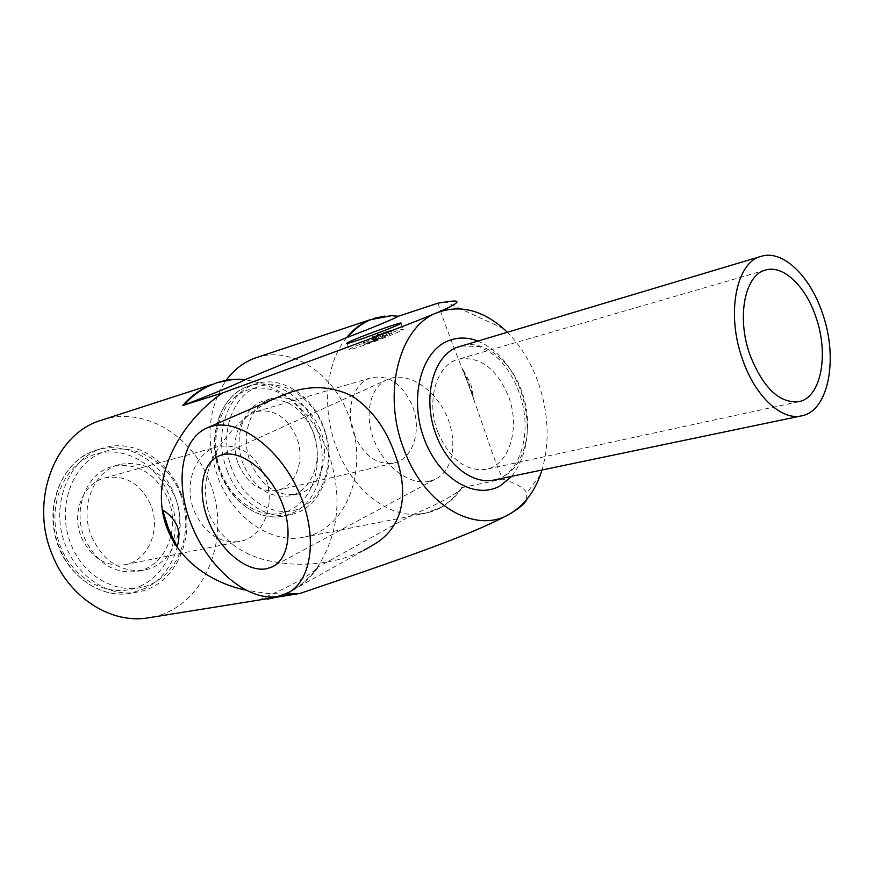 <?xml version="1.0" encoding="UTF-8"?>
<svg xmlns="http://www.w3.org/2000/svg" width="874" height="874" viewBox="0 0 874 874"><rect width="100%" height="100%" fill="white"/><g stroke="black" fill="none" stroke-linecap="round" stroke-linejoin="round"><path stroke-width="0.66" stroke-dasharray="4.37 3.28" d="M258.464 599.979L259.764 599.662C289.349 586.967 308.751 576.228 317.961 567.455L317.196 567.488C339.287 533.337 342.881 494.76 327.969 451.738C310.598 409.709 282.936 385.707 244.982 379.72L245.692 379.513M101.646 420.132C143.795 405.798 192.313 435.318 209.531 481.618C233.271 538.122 203.544 610.347 148.405 617.809M346.607 337.615C326.013 362.371 321.37 408.639 336.545 447.608C351.13 486.894 383.566 514.283 413.096 514.447L414.352 514.12C440.31 503.074 456.25 494.258 462.16 487.659L461.363 487.747C455.551 496.377 448.504 503.042 440.201 507.739L424.644 513.475L413.096 514.447L317.196 567.488C310.03 577.43 301.388 585.252 291.293 590.966L279.855 596.112L267.684 599.149M373.154 318.606C381.075 316.006 389.247 315.285 397.681 316.464L398.402 316.224M438.016 303.136C441.097 314.017 451.159 340.98 468.224 384.057L473.916 399.571L470.824 383.959L462.608 368.883L468.224 384.057C483.737 426.119 494.837 463.067 502.867 479.116L461.363 487.747M256.082 357.728C291.381 345.317 333.551 373.548 349.076 416.537C369.451 467.077 347.776 529.589 303.66 537.215C271.88 544.262 233.478 518.752 218.008 477.663C205.139 440.474 207.837 408.049 226.093 380.376M285.711 594.036L363.584 550.511L348.639 556.651C323.052 564.899 297.236 566.439 271.191 561.272C242.404 555.602 221.788 540.187 209.334 515.059C201.675 490.041 205.608 466.41 221.133 444.145C235.401 423.824 254.061 408.3 277.113 397.561M317.961 567.455C311.1 576.906 302.885 584.444 293.347 590.048L276.588 597.139M507.128 332.076C520.401 345.361 530.66 361.847 537.892 381.523C548.643 412.331 550.008 441.829 542.011 469.993M462.608 368.883L469.141 383.817L473.916 399.571M462.16 487.659C456.567 495.919 449.804 502.375 441.894 507.007L441.173 507.423C432.925 512.022 423.977 514.251 414.342 514.12M180.918 492.958C198.212 533.959 176.679 585.995 137.316 592.059C109.851 597.532 78.321 578.075 65.998 546.414C48.889 506.407 68.609 457.113 103.263 448.067C133.536 438.442 168.376 459.527 180.918 492.958M180.284 493.701C193.689 527.317 181.759 568.679 153.136 583.187C124.742 598.22 85.412 580.751 71.067 544.524C56.297 508.504 71.406 464.913 101.362 452.83C131.122 440.201 167.284 459.899 180.284 493.701M91.606 536.614C103.536 561.643 121.093 572.787 144.265 570.056C172.451 565.325 187.943 527.525 175.313 497.568C162.946 471.108 144.276 460.095 119.301 464.531C93.605 470.835 79.064 507.171 91.606 536.614M168.169 499.338C180.743 529.12 165.241 566.723 137.109 571.443C113.981 574.185 96.479 563.118 84.592 538.231C72.116 508.974 86.646 472.823 112.298 466.519C137.229 462.084 155.845 473.02 168.169 499.338M227.458 471.304C212.568 435.055 227.601 391.585 256.137 383.817C281.603 375.296 312.084 395.518 323.424 426.665C338.293 463.417 322.473 508.635 290.802 514.567C267.215 520.205 238.766 501.436 227.458 471.304M232.08 469.589C219.035 436.585 230.867 397.703 255.863 387.641C280.685 377.087 311.636 396.031 323.249 427.157C335.201 458.129 325.784 495.263 301.847 507.379C278.118 519.964 244.764 502.758 232.08 469.589M320.376 429.932C309.188 405.121 292.976 394.633 271.738 398.435C250.663 403.908 239.673 435.875 250.554 462.488C261.534 486.337 277.058 496.902 297.105 494.181C319.829 489.68 331.246 456.796 320.376 429.932M243.311 464.356C232.473 437.896 243.485 406.082 264.538 400.609C285.754 396.785 301.934 407.218 313.089 431.887C323.926 458.61 312.488 491.352 289.786 495.853C269.749 498.573 254.258 488.074 243.311 464.356M238.504 464.367C247.582 484.032 260.507 492.685 277.255 490.347C296.024 486.523 305.55 459.495 296.57 437.415C287.338 417.084 273.933 408.475 256.366 411.588C238.744 416.09 229.523 442.473 238.504 464.367M354.156 434.345C363.748 455.758 377.011 465.339 393.966 463.067C412.932 459.243 422.066 430.27 412.594 406.323C402.892 384.243 389.159 374.695 371.395 377.688C353.588 382.167 344.64 410.507 354.156 434.345M81.337 537.292C91.213 557.94 105.82 567.062 125.157 564.67C148.34 560.627 161.198 529.644 150.798 505.063C140.616 483.431 125.233 474.396 104.651 477.98C83.183 483.114 71.002 513.093 81.337 537.292M194.214 511.028C204.745 533.697 219.953 543.836 239.837 541.465C263.631 537.346 276.304 503.839 265.226 476.986C254.432 453.311 238.482 443.238 217.342 446.767C195.306 451.967 183.158 484.469 194.214 511.028M437.874 432.117C425.714 401.122 436.497 364.513 458.282 359.236C479.782 355.849 496.53 368.238 508.504 396.392C520.543 427.441 509.629 464.99 486.13 469.316C465.82 471.687 449.739 459.287 437.874 432.117M429.32 481.301C409.688 485.616 384.768 466.978 374.367 441.031C363.737 415.161 369.647 386.679 388.143 379.196L390.798 378.267C409.545 372.521 435.613 389.88 446.931 416.505C458.479 443.042 452.393 471.949 434.564 479.586L429.32 481.301M357.302 345.481C371.789 339.309 400.314 329.17 403.143 329.214C404.465 329.192 401.996 330.525 395.736 333.202C381.359 339.385 351.818 349.873 349.371 349.687C348.125 349.655 350.769 348.256 357.302 345.481M372.805 338.052L362.928 341.406L376.159 336.632L372.805 338.052L373.985 341.199L369.527 342.859L365.113 344.269L363.934 341.122M387.04 335.66L374.094 340.226L377.153 338.839L373.253 339.997L378.497 337.692L392.065 333.245L387.04 335.66L385.871 332.535L372.095 336.905L388.274 330.864L390.907 330.143L385.871 332.535M374.094 340.226L372.936 337.113M366.261 339.92L382.823 333.824L366.261 339.92L367.43 343.056L371.035 341.526L369.866 338.402M371.035 341.526L383.992 336.96L382.823 333.824M383.992 336.96L380.409 338.478L379.229 335.332M380.409 338.478L367.43 343.056M365.113 344.269L364.108 344.542L363.169 341.221M364.349 344.356L377.339 339.778L376.159 336.632M377.339 339.778L373.985 341.199M397.681 316.464L398.435 316.224M216.293 382.845C225.634 379.84 235.193 378.803 244.982 379.72L245.507 379.502M526.607 499.611L526.771 493.023C524.542 488.205 516.578 483.573 502.867 479.116M260.66 599.63L259.764 599.662M285.481 594.134L265.554 593.293L245.485 590.059M145.729 588.169L130.652 593.249C103.23 598.701 71.799 579.364 59.53 547.889C43.58 510.405 59.88 463.985 91.519 451.913L96.785 450.023C127.003 440.409 161.766 461.363 174.265 494.608C188.631 529.469 175.947 573.377 145.729 588.169M142.342 585.165C114.013 600.099 74.847 582.816 60.612 546.916C45.929 511.224 61.038 467.983 90.918 455.944C120.415 442.91 157.003 462.739 169.534 496.366C183.201 529.491 171.075 571.192 142.342 585.165M245.922 387.215L249.461 385.915C274.917 377.404 305.343 397.495 316.639 428.5C329.443 460.653 319.403 500.114 294.101 512.426L283.974 516.031C260.408 521.669 232.014 502.998 220.751 473.031C206.679 438.661 219.483 397.222 245.922 387.215M245.102 391.006C269.891 380.474 300.765 399.232 312.313 430.117C324.199 460.838 314.727 497.721 290.813 509.771C267.324 522.707 233.489 505.412 221.242 472.375C207.925 439.841 220.008 400.576 245.102 391.006M521.647 391.235C510.635 359.869 483.147 338.751 460.478 345.984L478.974 346.475C489.243 351.414 496.563 356.363 500.944 361.333C511.629 373.449 519.014 388.417 523.089 406.235C529.458 436.792 520.074 467.055 502.823 476.701L503.774 476.385C526.334 464.334 534.211 424.294 521.647 391.235M511.782 476.297C528.836 453.42 531.785 424.742 520.62 390.263C511.082 365.474 496.727 349.01 477.532 340.893M369.527 342.859L368.347 339.702M374.127 339.538L372.969 336.446M374.105 339.767L372.947 336.676M389.498 334.622L388.34 331.497M376.279 339.309L375.11 336.195M376.29 339.068L375.132 335.966M378.497 337.692L377.349 334.611M382.856 336.064L381.709 332.983M389.422 333.966L388.274 330.864M276.949 597.073L293.347 590.048M243.234 379.338L232.779 379.502M503.391 328.569L445.729 301.978M441.894 507.007L424.644 513.475L303.66 537.215M137.316 592.059L130.652 593.249C99.997 599.061 65.769 574.95 55.914 538.908C45.743 502.965 62.371 463.744 91.431 451.945L103.263 448.067M144.265 570.056L137.109 571.443M290.802 514.567L283.974 516.031C257.961 521.92 227.513 499.753 217.79 466.498C207.772 433.34 220.969 397.299 245.834 387.248L256.137 383.817M271.738 398.435L264.538 400.609M277.255 490.347L393.966 463.067M125.157 564.67L239.837 541.465M765.515 270.077L458.282 359.236M388.143 379.196L219.374 455.736M400.958 323.336L403.143 329.214M373.253 339.997L372.095 336.905M377.153 338.839L375.995 335.736M392.065 333.245L390.907 330.143M364.108 344.542L362.928 341.406M347.022 343.438L349.371 349.687M434.564 479.586L274.753 565.456M798.803 401.69L486.13 469.316M104.651 477.98L217.342 446.767M256.366 411.588L371.395 377.688M297.105 494.181L289.786 495.853M119.301 464.531L112.298 466.519M391.377 315.711L384.407 316.104M540.394 474.855L526.771 493.023"/><path stroke-width="1.31" d="M245.485 590.059C211.978 582.991 180.317 561.6 167.458 529.207L162.586 509.913C169.163 513.868 174.013 519.211 177.149 525.94C179.421 532.943 179.399 539.859 177.083 546.665L167.458 529.207C147.225 478.318 180.481 422.109 222.422 392.961L182.666 405.536C191.013 396.031 200.594 389.061 211.399 384.626L101.646 420.132C55.335 433.176 28.929 500.256 52.342 554.924C69.166 597.936 111.501 624.364 148.405 617.809L299.935 593.468C427.79 550.259 479.116 531.053 510.787 513.344C477.007 535.325 424.403 506.352 403.897 449.291C381.774 393.071 399.298 326.712 436.814 312.805C403.22 326.778 351.053 346.202 222.422 392.961M398.402 316.224L438.016 303.136L445.729 301.978C463.253 299.17 460.281 302.775 436.814 312.805C459.385 304.414 481.574 309.669 503.391 328.569L507.128 332.076M226.093 380.376C234.298 369.276 244.294 361.727 256.082 357.728L369.931 319.808C361.082 323.446 353.304 329.378 346.607 337.615L347.83 337.189C354.483 329.072 362.197 323.205 370.969 319.6L391.377 315.711L398.435 316.224C391.355 319.95 374.487 326.942 347.83 337.2M277.113 397.561L286.421 393.781C308.97 384.921 330.918 385.696 352.255 396.097C371.384 408.923 385.412 427.736 394.327 452.524C408.497 488.533 405.82 524.05 376.049 543.224L363.584 550.511M212.426 384.451C222.346 380.441 232.615 378.737 243.234 379.338L245.692 379.513C234.975 384.833 214.381 393.355 183.933 405.099C192.225 395.725 201.73 388.843 212.426 384.451M177.083 546.665L168.551 528.934L162.586 509.913M822.434 313.22C810.122 275.933 782.656 249.396 761.156 256.322C736.203 262.124 725.955 313.81 742.518 359.323C755.049 396.293 781.509 420.787 801.502 415.871C828.781 411.141 838.537 358.198 822.434 313.22M749.99 355.019C736.356 317.502 744.79 274.786 765.515 270.077C783.126 264.516 805.719 286.246 815.89 317C829.207 354.145 821.112 397.714 798.803 401.69C779.4 403.493 763.122 387.936 749.99 355.019M210.973 426.512L208.012 427.528C180.645 438.355 174.352 483.901 191.974 526.203C209.268 568.603 247.506 601.214 277.014 596.571L285.711 594.036C311.734 583.187 318.813 536.527 298.897 492.073C279.309 447.499 238.198 417.903 210.973 426.512M266.231 568.799C246.708 572.35 220.761 550.784 208.952 522.149C196.912 493.581 201.217 462.991 219.374 455.736L221.985 454.862C240.481 449.531 267.717 469.753 280.554 499.36C293.631 528.901 288.966 559.994 271.41 567.248L266.231 568.799M354.986 339.331C369.516 333.213 398.031 323.041 400.838 322.998C402.138 322.932 399.658 324.232 393.387 326.887C378.977 333.005 349.436 343.537 347.022 343.438C345.787 343.449 348.442 342.084 354.986 339.331M542.011 469.993L540.394 474.855C533.981 492.346 524.116 505.172 510.787 513.344C519.79 507.936 525.056 503.358 526.607 499.611M245.507 379.502L346.607 337.615M276.588 597.139L260.66 599.63M183.933 405.099L182.666 405.536M299.935 593.468L285.481 594.134M761.156 256.322L456.304 347.546C432.619 357.16 422.24 399.21 436.05 434.618C447.117 465.307 473.216 484.939 494.345 479.935L801.502 415.871M477.532 340.893C467.011 336.982 456.938 337.091 447.302 341.231C420.711 352.451 409.021 398.937 424.24 439.01C439.065 479.269 475.664 500.387 500.562 485.616L511.782 476.297M232.779 379.502L216.293 382.845M280.958 395.889L208.012 427.528M274.753 565.456L271.41 567.248M384.407 316.104L373.154 318.606M276.949 597.073L267.684 599.149"/></g></svg>
